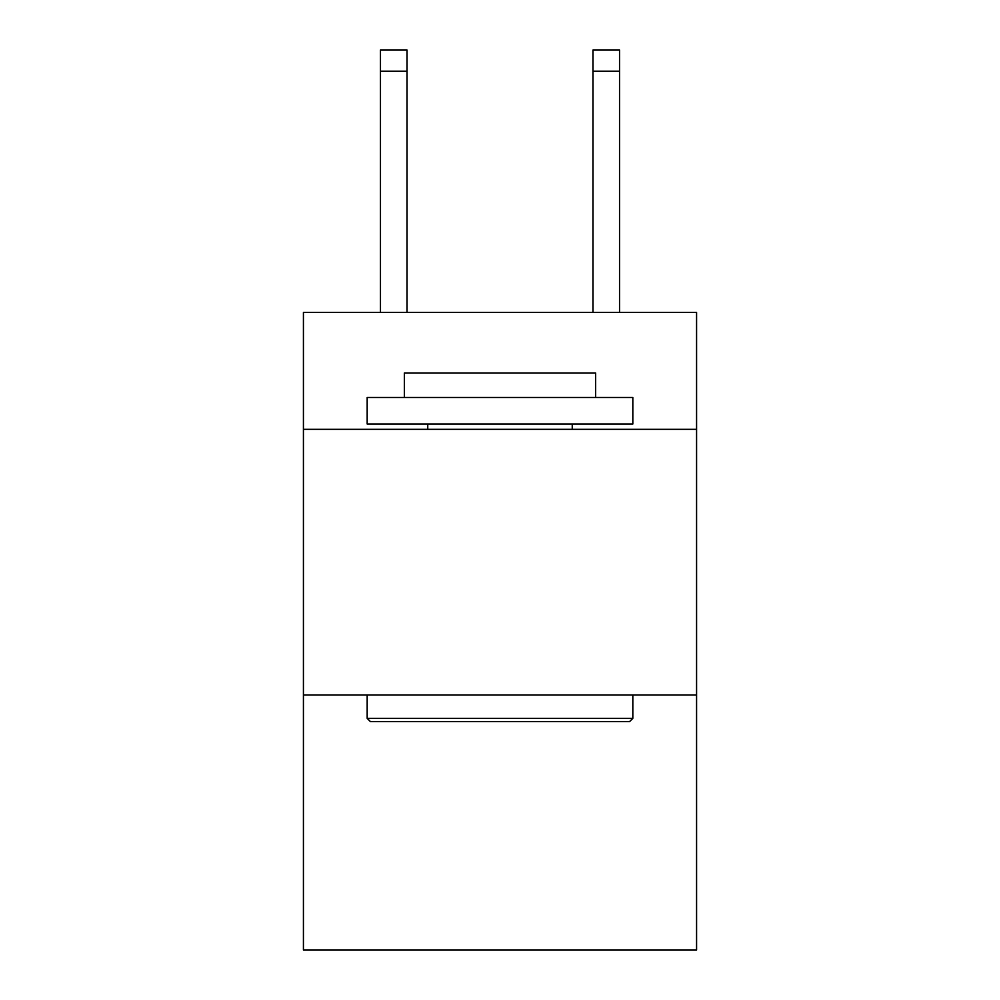 <?xml version="1.0" encoding="UTF-8"?>
<svg xmlns="http://www.w3.org/2000/svg" width="1000" height="1000" viewBox="0 0 1000 1000"><rect width="100%" height="100%" fill="white"/><g stroke="black" fill="none" stroke-linecap="round" stroke-linejoin="round"><path stroke-width="1.5" d="M696.575 429.338L696.575 312.45L303.425 312.45L303.425 429.338L696.575 429.338L696.575 950L303.425 950L303.425 429.338M696.575 694.987L303.425 694.987M370.363 721.55L367.175 718.363L632.825 718.363L629.637 721.55L370.363 721.55M632.825 397.463L632.825 424.025L367.175 424.025L367.175 397.463L632.825 397.463M404.363 397.463L404.363 373.025L595.638 373.025L595.638 397.463M632.825 694.987L632.825 718.363M367.175 694.987L367.175 718.363M572.25 424.025L572.25 429.338M427.75 424.025L427.75 429.338M407.025 312.45L407.025 71.25L380.462 71.25L380.462 50L407.025 50L407.025 71.25M380.462 312.45L380.462 71.25M619.538 312.45L619.538 50L592.975 50L592.975 312.45M407.025 50L380.462 50M592.975 71.25L619.538 71.25"/></g></svg>
